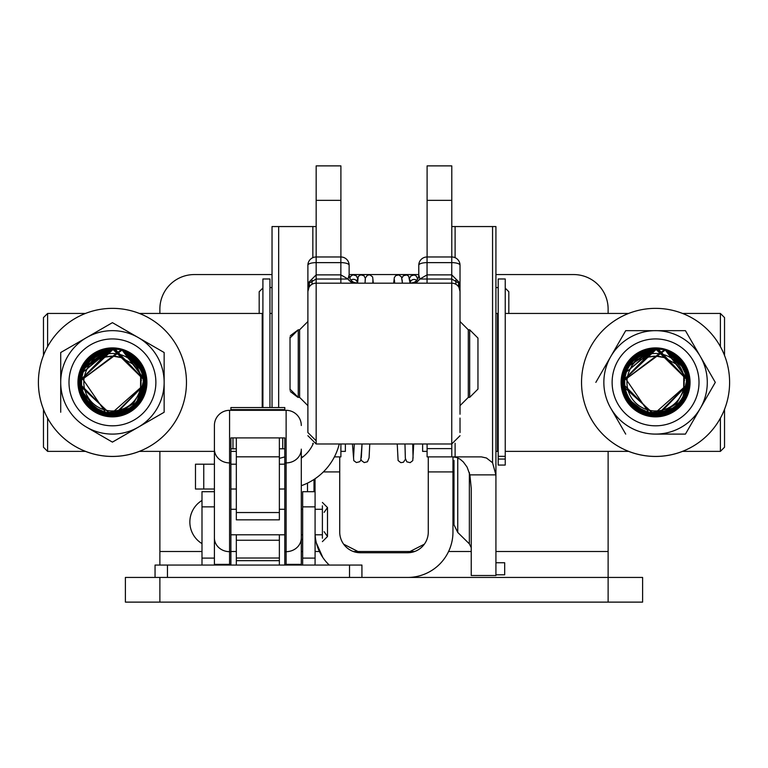 <?xml version="1.0" encoding="UTF-8"?>
<svg xmlns="http://www.w3.org/2000/svg" width="768" height="768" viewBox="0 0 768 768"><rect width="100%" height="100%" fill="white"/><g stroke="black" fill="none" stroke-linecap="round" stroke-linejoin="round"><path stroke-width="1.15" d="M159.878 577.44L125.395 577.44L125.395 602.122L642.605 602.122L642.605 577.44L159.878 577.44L159.878 602.122M495.926 562.752L504.682 562.752L504.682 574.81L495.926 574.81M504.682 562.752L504.682 574.81M159.878 313.45L159.878 309.043A34.483 34.483 0 0 1 194.352 274.56L272.035 274.56M159.878 451.373L159.878 565.066M495.926 274.56L573.648 274.56A34.483 34.483 0 0 1 608.122 309.043L608.122 313.45M608.122 451.373L608.122 551.51L495.926 551.51M608.122 602.122L608.122 551.51M349.133 274.56L418.781 274.56M451.786 226.56L495.926 226.56L495.926 575.51L471.235 575.51L471.235 488.304L469.891 474.864L467.098 467.107L463.315 461.923L460.061 459.158L456.576 457.459L452.976 456.893L452.957 471.926L428.275 471.926L428.275 456.893M339.725 456.893L339.725 471.926L323.357 471.926M424.358 544.176L407.587 552.749L360.413 552.749L343.642 544.176M316.368 542.957L322.81 557.462M315.043 478.762L315.043 491.693M315.12 534.787A45.379 45.379 0 0 0 329.27 565.066M407.587 577.44A45.379 45.379 0 0 0 452.957 532.061L452.957 471.926M428.275 471.926L428.275 532.061A20.688 20.688 0 0 1 407.587 552.749M360.413 552.749A20.688 20.688 0 0 1 339.725 532.061L339.725 471.926M302.669 558.096L302.669 491.693L315.082 491.693L315.082 558.096L302.669 558.096L302.669 565.066M214.406 491.693L214.406 558.096L201.994 558.096L201.994 491.693L214.406 491.693L214.406 489.024L203.76 489.024L203.76 464.198L195.485 464.198L195.485 489.024L203.76 489.024M201.994 565.066L201.994 558.096M214.406 565.066L214.406 558.096M315.082 558.096L315.082 562.992A14.438 14.438 0 0 1 314.928 565.066M361.93 577.44L361.93 565.066L155.05 565.066L155.05 577.44M460.022 414.23L460.022 291.446L458.918 283.171A8.275 5.414 -30 0 0 458.918 287.309L460.022 291.446L460.022 265.248A8.275 8.275 0 0 0 451.747 256.973L451.747 262.627A8.275 2.611 0 0 1 460.022 265.248A8.275 8.275 0 0 0 451.786 256.973L451.786 165.878L427.104 165.878L427.104 256.973M495.926 477.61L495.878 474.864L492.566 462.768L486.461 457.997L481.469 456.893L451.786 456.893L451.786 443.981M471.235 547.69L469.354 543.84L457.747 532.445L453.994 524.774L453.994 460.406M427.104 443.981L427.104 456.893L451.786 456.893M279.37 489.024L281.693 489.024A59.309 59.309 0 0 0 284.803 488.947M301.296 485.693A59.309 59.309 0 0 0 339.254 443.981M307.891 363.581L307.891 291.446L309.005 287.309A8.275 5.414 30 0 0 309.005 283.171L316.166 279.034L316.166 283.171L355.2 283.171L350.534 281.731L348.019 279.024L316.166 279.034L316.166 274.867L307.891 283.171L307.891 265.248A8.275 2.611 0 0 1 316.166 262.627L316.166 256.973A8.275 8.275 0 0 0 307.891 265.248A8.275 8.275 0 0 1 316.166 256.973L316.166 165.878L340.896 165.878L340.896 256.973A8.275 8.275 0 0 1 349.133 265.248L349.133 274.896A8.275 8.275 0 0 0 357.408 283.171L410.506 283.171A8.275 8.275 0 0 0 418.781 274.896L419.894 279.034L427.056 274.886L451.747 274.867L451.747 279.034L419.894 279.024L416.851 282.067L412.714 283.171L417.389 281.731L419.894 279.034L427.056 274.867L427.056 256.973A8.275 8.275 0 0 0 418.781 265.248A8.275 8.275 0 0 1 427.056 256.973L451.747 256.973M284.803 456.893L279.37 458.371M340.896 443.981L340.896 456.893L334.406 456.893M301.296 456.893L302.918 456.893M279.37 464.198L281.693 464.198A34.483 34.483 0 0 0 284.803 464.064M301.296 458.083A34.483 34.483 0 0 0 313.306 443.472M236.333 464.198L230.899 464.198M214.406 464.198L203.76 464.198M236.333 489.024L230.899 489.024M316.166 226.56L272.035 226.56L272.035 407.558M296.765 564.374L296.765 565.066M301.296 539.962L302.669 538.992M314.006 479.453L314.006 491.693M47.606 346.637L47.606 313.45L43.469 317.587L43.469 355.469M43.469 409.315L43.469 447.235L47.606 451.373L85.546 451.373M47.606 418.157L47.606 451.373M139.402 313.45L262.214 313.45L262.214 407.558M345.379 443.981L345.379 451.373L340.896 451.373M422.621 443.981L422.621 451.373L427.104 451.373M495.926 313.45L497.51 313.45L497.51 451.373L495.926 451.373M682.541 313.45L720.394 313.45L720.394 346.637M720.394 418.157L720.394 451.373L682.454 451.373M720.394 313.45L724.531 317.587L724.531 355.469M724.531 409.315L724.531 447.235L720.394 451.373M508.819 313.45L508.819 291.734L505.238 288.144M259.181 313.45L259.181 291.734L262.906 288.01M622.157 375.418L655.238 348.288L647.885 349.133L624.97 367.258L624.47 396.461L646.742 415.363L675.475 410.122L689.635 384.566L689.702 382.387L665.693 349.757A34.138 34.138 -0 0 0 657.533 348.269L641.683 351.734L629.146 362.438L623.366 377.597L625.526 393.408L634.829 406.042L648.816 412.55L663.946 411.581L676.55 403.622L683.654 390.835L683.77 376.464L682.166 371.779L676.637 364.426L664.963 357.888A26.198 26.198 -0 0 0 649.027 356.976L640.723 359.606L630.355 368.813C637.411 353.981 649.19 347.626 665.702 349.757L621.437 382.349L632.88 407.885L660.912 416.093L685.037 399.619L687.581 370.512L666.682 350.102L665.482 349.718L621.437 382.368L621.6 385.738L636.643 410.774L665.549 415.008L687.149 395.328L689.654 382.358L683.069 362.16L665.165 349.661L621.437 382.426L622.406 390.509L640.8 413.203L670.013 413.366L688.646 390.874L689.674 382.435L683.059 362.198L664.81 349.603L675.139 354.451L689.606 379.824L679.152 407.107L651.418 416.304L626.736 400.685L623.165 371.693L643.325 350.554L653.942 348.365M621.485 382.445L625.92 399.35L649.853 416.093L677.981 408.192L689.693 381.427L676.416 355.411L664.56 349.565L678.835 357.466L689.635 384.605L675.485 410.16L646.752 415.411L624.47 396.518L624.97 367.306L647.875 349.181L654.048 348.355M654.547 348.326L651.005 348.605L626.506 364.531L623.299 393.562L643.718 414.451L672.826 411.888L689.29 387.763L689.693 382.435L681.062 359.731L664.666 349.574L621.437 382.416L621.792 387.389L637.997 411.696L667.075 414.566L687.715 393.907L684.826 364.838L664.963 349.622L689.712 382.387L678.845 357.418L664.944 349.622L621.437 382.445M654.883 348.307L628.301 361.901L624.23 368.976M654.816 348.307L630.326 359.453L629.232 360.72M664.752 349.594L677.654 356.39L689.702 383.002L676.752 409.181L648.288 415.766L625.162 397.92L624.298 368.726L646.339 349.555L654.394 348.336L632.573 357.206L627.475 363.091M621.542 385.123L635.357 409.939L664.032 415.498L686.515 396.845L686.333 367.632L665.088 349.642L621.379 382.406L654.998 348.298L640.426 351.782L622.31 374.698L628.55 403.238L654.586 416.496L681.331 404.765L689.222 376.637L672.461 352.714L665.27 349.68L621.437 382.397L628.56 403.286L654.586 416.544L681.341 404.803L689.222 376.675L672.451 352.752L664.877 349.613L682.09 360.922L689.683 382.406L687.571 370.55L666.672 350.141L665.107 349.651L683.971 363.475L688.214 392.381L668.554 413.981L639.379 412.464L622.061 388.934L621.456 382.406L621.6 385.786L636.653 410.822L665.558 415.046L687.149 395.366L685.613 366.192L665.213 349.67L655.363 348.288M653.846 348.374L635.021 355.171L623.28 371.472M621.437 381.994L632.89 407.933L660.922 416.141L685.037 399.658L689.654 382.426L688.541 373.574L669.629 351.312L665.011 349.632L689.702 382.435L676.426 355.363L664.944 349.622M653.587 348.394L637.642 353.376L628.925 361.162M621.725 377.971L621.446 381.955M621.466 383.309L630.614 405.715L657.763 416.486L683.309 402.317L689.674 382.426L686.986 369.053L665.299 349.68L655.776 348.269L651.005 348.557L626.515 364.474L625.162 366.883M653.645 348.394L640.416 351.83L622.31 374.755L621.946 376.56M627.226 363.446L633.773 356.131L654.931 348.307L649.44 348.835L625.709 365.875L621.485 382.416L623.846 395.03L645.216 414.941L674.17 411.034L689.501 386.17L679.978 358.55L664.8 349.603M655.382 348.278L652.589 348.403L627.379 363.168L622.819 392.026L642.24 413.837L671.434 412.637L689.002 389.299L689.683 382.406L688.915 375.101L671.059 351.974L665.136 349.651L689.702 382.426L655.536 348.278M621.446 381.629L621.562 379.382L636.317 354.173L656.102 348.259L649.44 348.787L625.709 365.818L621.485 382.368L624.307 368.669L646.349 349.507L655.622 348.278L629.29 360.624L628.061 362.208M655.45 348.278L631.421 358.272L628.675 361.411M621.437 382.934L634.099 408.941L662.486 415.834L685.805 398.246L689.654 382.406L682.349 403.565L656.17 416.525L629.558 404.496L621.456 382.397L627.61 401.981L653.002 416.438L680.266 405.965L689.453 378.23L673.824 353.549L665.011 349.632M664.723 349.584L654.49 348.326L636.307 354.221L621.562 379.44L631.718 406.829L659.347 416.323L684.202 400.982L688.09 372.029L668.17 350.669L665.261 349.67L621.446 382.406L656.074 348.259L632.573 357.149L630.038 359.741M654.298 348.346L639.014 352.55L621.984 376.282L621.456 382.397L656.17 348.259L624.106 369.13M654.422 348.336L641.856 351.139L622.704 373.19L621.475 382.397L655.862 348.269M654.778 348.307L644.822 349.997L623.702 370.166L621.485 382.397L625.91 399.293L649.843 416.045L677.971 408.154L689.702 382.397L655.286 348.288L665.29 349.68L682.099 360.883L689.683 382.368L684.826 364.8L665.318 349.69L689.635 382.397L655.584 416.534L621.437 382.397L655.162 348.288M623.462 370.877L623.299 393.514L643.718 414.403L672.816 411.85L689.29 387.725L689.693 382.387L681.062 359.693L665.03 349.632L688.358 372.95L681.091 405.091L650.035 416.112L624.134 395.722M655.229 348.288L643.334 350.506L623.165 371.635L626.726 400.637L651.418 416.256L679.142 407.059L689.702 382.378L656.208 348.259L654.173 348.278L628.301 361.853L626.246 364.925M622.531 373.997L622.406 390.461L640.79 413.155L670.003 413.318L688.646 390.835L689.674 382.387L688.541 373.536L669.629 351.274L665.395 349.699L689.702 382.435L655.114 348.298L637.642 353.328L629.923 359.914M656.362 348.259L630.336 359.405L628.224 361.968M622.56 373.901L621.792 387.341L637.997 411.648L667.066 414.528L687.715 393.869L689.654 382.387L683.981 363.437L665.424 349.699L689.712 382.387L689.606 379.786L675.149 354.403L665.165 349.661L679.987 358.512L689.693 382.368L655.584 416.477L621.398 382.358L657.331 348.269M621.446 383.05L621.485 384.173L635.347 409.882L664.022 415.45L686.506 396.806L686.333 367.594L665.453 349.709L689.712 382.378L655.555 416.486L621.485 382.358L625.152 397.872L648.278 415.718L676.742 409.142L689.702 382.963L677.664 356.342L665.117 349.651L621.408 382.435L654.739 348.317M655.507 348.278L635.021 355.123L629.126 360.845M622.07 375.821L621.734 377.827L630.605 405.658L657.754 416.438L683.309 402.278L689.674 382.378L685.613 366.154L665.568 349.728M657.341 348.269L621.485 382.358L623.846 394.973L645.216 414.893L674.16 410.995L689.501 386.131L689.693 382.368L655.565 416.496L621.437 382.358L634.09 408.883L662.477 415.786L685.805 398.208L689.654 382.358L686.995 369.014L665.664 349.747L689.702 382.358L654.941 348.298L689.712 382.387L655.574 416.506L621.427 382.368L656.947 348.259M622.858 372.768L621.446 382.358L633.782 356.083L656.64 348.259L652.589 348.365L627.379 363.11L625.43 366.355M623.424 370.982L622.81 391.968L642.23 413.789L671.424 412.598L689.002 389.261L689.683 382.368L688.099 371.99L668.17 350.63L665.635 349.747L689.712 382.358L656.458 348.259L627.562 362.832M657.024 348.259L655.766 348.23L629.29 360.576L622.061 388.877L639.37 412.406L668.544 413.933L688.214 392.342L689.664 382.358L684.202 400.944L659.338 416.285L631.718 406.771L621.437 382.358L629.549 404.448L656.17 416.486L682.349 403.526L688.915 375.062L671.069 351.936L665.683 349.747L689.702 382.358L657.418 348.269L621.437 382.349L657.398 348.269M657.053 348.259L631.43 358.224L627.456 363.034M655.786 348.269L639.024 352.502L621.984 376.234L621.456 382.358L656.966 348.259M650.544 356.63L656.438 356.16M663.667 357.427L664.973 357.898M648.874 357.005L656.131 356.15L664.051 357.562M658.301 348.326L662.035 348.835M656.304 348.259L665.472 349.709L689.702 382.387L665.52 349.718L689.702 382.358L651.36 416.266L622.474 374.045M665.53 349.728L621.408 382.378L656.717 348.259L665.52 349.718L689.741 382.368L656.698 348.259M665.155 349.661L689.702 382.426L665.414 349.699L621.437 382.397L621.773 377.597M665.328 349.69L655.834 348.269M624 369.35L654.979 348.298M655.91 348.269L689.702 382.435L656.765 416.554L621.514 384.816M621.437 382.416L621.514 380.237M626.4 364.694L653.482 348.403M682.166 371.779A28.618 28.618 180 0 1 653.933 410.918A28.618 28.618 180 0 1 630.355 368.813M79.421 373.901L78.653 387.341L94.858 411.648L123.926 414.528L144.576 393.869L146.515 382.387L142.474 366.154L122.429 349.728L146.573 382.358L122.554 349.757A34.138 34.138 -0 0 0 114.394 348.269L98.544 351.734L86.006 362.438L80.227 377.597L82.387 393.408L91.69 406.042L105.677 412.55L120.806 411.581L133.402 403.622L140.515 390.835L140.63 376.464L139.027 371.779L133.498 364.426L121.824 357.888A26.198 26.198 -0 0 0 105.888 356.976L97.584 359.606L87.216 368.813C94.272 353.981 106.051 347.626 122.563 349.757L78.298 382.349L89.741 407.885L117.773 416.093L141.898 399.619L144.442 370.512L123.542 350.102L122.342 349.718L78.298 382.368L78.461 385.738L93.504 410.774L122.41 415.008L144.01 395.328L146.515 382.358L141.686 364.8L122.179 349.69L78.298 382.397L78.653 387.389L94.858 411.696L123.926 414.566L144.576 393.907L141.686 364.838L121.824 349.622L145.738 375.178L134.621 408.365L100.118 414.278L78.557 386.678M78.346 382.445L82.781 399.35L106.714 416.093L134.832 408.192L146.554 381.427L133.277 355.411L121.421 349.565L135.696 357.466L146.496 384.605L132.346 410.16L103.613 415.411L81.331 396.518L81.83 367.306L104.736 349.181L110.909 348.355M111.408 348.326L107.866 348.605L83.366 364.531L80.16 393.562L100.579 414.451L129.686 411.888L146.15 387.763L146.544 382.435L137.923 359.731L121.526 349.574L78.298 382.416L78.461 385.786L93.514 410.822L122.419 415.046L144.01 395.366L142.474 366.192L122.074 349.67L112.224 348.288L109.44 348.403L84.24 363.168L79.67 392.026L99.101 413.837L128.285 412.637L145.862 389.299L146.544 382.406L139.92 362.198L121.67 349.603L136.838 358.55L146.362 386.17L131.03 411.034L102.077 414.941L80.707 395.03L78.346 382.416L79.267 390.509L97.661 413.203L126.874 413.366L145.507 390.874L146.534 382.435L145.402 373.574L126.48 351.312L121.872 349.632L146.563 382.435L138.95 360.922L121.776 349.622L146.563 382.387L135.706 357.418L121.805 349.622L133.286 355.363L146.563 382.397L145.776 375.101L127.92 351.974L121.997 349.651M111.744 348.307L85.162 361.901L81.091 368.976M111.677 348.307L87.187 359.453L83.674 364.07M111.226 348.336L89.434 357.206L84.336 363.091M78.403 385.123L92.218 409.939L120.893 415.498L143.376 396.845L143.194 367.632L121.949 349.642L146.563 382.426L112.147 348.288L104.746 349.133L81.83 367.258L81.331 396.461L103.603 415.363L132.336 410.122L146.496 384.566L146.563 382.387L137.923 359.693L121.891 349.632L130.685 353.549L146.314 378.23L137.126 405.965L109.862 416.438L84.47 401.981L78.336 382.397L85.421 403.286L111.446 416.544L138.202 404.803L146.083 376.675L129.312 352.752L121.738 349.613M110.707 348.374L91.872 355.171L80.141 371.472M78.298 381.994L89.75 407.933L117.782 416.141L141.898 399.658L146.515 382.426L144.432 370.55L123.533 350.141L121.958 349.651L78.259 382.435L111.859 348.298L146.573 382.387L112.426 416.496L78.298 382.56L90.95 408.883L119.338 415.786L142.666 398.208L146.515 382.358L143.856 369.014L122.525 349.747L146.563 382.358L139.93 362.16L122.026 349.661L78.298 382.426L112.934 348.259L93.178 354.173L78.422 379.382L78.298 382.358L88.579 406.771L116.198 416.285L141.062 400.944L146.525 382.358L145.402 373.536L126.49 351.274L122.256 349.699L146.573 382.387L113.558 348.259L122.381 349.718L146.563 382.358L146.467 379.786L132.01 354.403L122.026 349.661L146.563 382.426L111.965 348.298L94.502 353.328L86.784 359.914M110.448 348.394L94.502 353.376L85.786 361.162M78.586 377.971L78.307 381.955M78.326 383.309L87.475 405.715L114.624 416.486L140.17 402.317L146.525 382.426L113.328 416.563L78.336 384.221M110.506 348.394L97.277 351.83L79.162 374.755L78.547 378.374M110.803 348.365L100.186 350.554L80.026 371.693L83.597 400.685L108.278 416.304L136.003 407.107L146.467 379.824L132 354.451L121.642 349.594M80.323 370.877L80.16 393.514L100.579 414.403L129.677 411.85L146.15 387.725L146.544 382.387L111.802 348.298L106.301 348.835L82.57 365.875L78.346 382.416L79.565 373.19L98.717 351.139L111.283 348.336L103.2 349.555L81.158 368.726L82.022 397.92L105.149 415.766L133.613 409.181L146.563 383.002L134.515 356.39L121.603 349.594L111.35 348.326M112.502 348.278L86.15 360.624L84.922 362.208M111.158 348.346L95.875 352.55L78.845 376.282L78.317 382.397L78.922 388.934L96.24 412.464L125.414 413.981L145.075 392.381L140.832 363.475L121.93 349.642L78.24 382.406L111.6 348.317M112.31 348.278L88.282 358.272L85.526 361.411M111.792 348.307L90.634 356.131L84.086 363.446M78.298 382.934L90.95 408.941L119.338 415.834L142.666 398.246L146.515 382.406L143.846 369.053L122.16 349.68L112.694 348.269L80.035 371.626M111.331 348.326L93.168 354.221L78.422 379.44L88.579 406.829L116.208 416.323L141.062 400.982L144.95 372.029L125.021 350.669L122.122 349.67L129.322 352.714L146.083 376.637L138.192 404.765L111.437 416.496L85.411 403.238L79.171 374.698L97.286 351.782L111.888 348.298M111.638 348.307L101.683 349.997L80.563 370.166L78.346 382.397L86.41 404.496L113.03 416.525L139.21 403.565L146.534 382.397L112.771 348.269M78.346 382.397L82.771 399.293L106.704 416.045L134.832 408.154L146.563 382.397L122.227 349.699L146.496 382.397L112.445 416.534L78.288 382.397L113.03 348.259M79.392 373.997L79.258 390.461L97.651 413.155L126.864 413.318L145.507 390.835L146.534 382.387L140.842 363.437L122.275 349.699L78.298 382.397L122.141 349.68L112.637 348.269L107.866 348.557L83.376 364.474L82.022 366.883M78.931 375.821L78.595 377.827L87.466 405.658L114.614 416.438L140.17 402.278L146.525 382.378L122.381 349.718L146.602 382.368L113.069 348.259L111.034 348.278L85.162 361.853L83.107 364.925M113.222 348.259L87.187 359.405L84.538 362.726M112.915 348.259L89.434 357.149L85.219 361.805M78.298 383.05L92.208 409.882L120.883 415.45L143.366 396.806L143.194 367.594L122.304 349.709L113.165 348.259M112.368 348.278L91.882 355.123L85.987 360.845M78.307 381.629L78.298 382.378L114.278 348.269L146.563 382.387L136.848 358.512L122.016 349.661M79.018 375.418L112.099 348.288L100.195 350.506L80.026 371.635L83.587 400.637L108.269 416.256L136.003 407.059L146.563 382.378L138.96 360.883L122.131 349.68M112.483 348.278L103.21 349.507L81.168 368.669L78.346 382.368L82.013 397.872L105.139 415.718L133.603 409.142L146.563 382.963L134.525 356.342L121.978 349.651M80.966 369.13L113.002 348.259L106.301 348.787L82.57 365.818L78.346 382.368L80.707 394.973L102.077 414.893L131.021 410.995L146.362 386.131L146.554 382.368L144.96 371.99L125.03 350.63L122.496 349.747M79.718 372.768L78.298 382.358L90.643 356.083L113.501 348.259L109.45 348.365L84.24 363.11L82.291 366.355M80.285 370.982L79.67 391.968L99.091 413.789L128.285 412.598L145.862 389.261L146.544 382.368L112.435 416.477L78.259 382.358L114.192 348.269L78.346 382.358L86.41 404.448L113.03 416.486L139.21 403.526L145.776 375.062L127.93 351.936L122.544 349.747L146.563 382.358L112.416 416.486L78.346 382.358L78.845 376.234L95.885 352.502L112.646 348.269M84.317 363.034L88.291 358.224L113.914 348.259L112.627 348.23L86.15 360.576L78.922 388.877L96.23 412.406L125.405 413.933L145.075 392.342L146.563 382.368L112.435 416.506L78.288 382.368L114.25 348.269M107.405 356.63L113.299 356.16M120.528 357.427L121.834 357.898M105.734 357.005L112.992 356.15L120.912 357.562M115.162 348.326L118.896 348.835M122.39 349.728L78.269 382.378L113.578 348.259M79.325 374.045L108.221 416.266L146.563 382.387L122.333 349.709L146.573 382.378L113.318 348.259M84.422 362.832L113.299 348.259M122.275 349.699L146.573 382.406L112.397 348.278M78.634 377.597L78.298 382.426L112.022 348.288M122.15 349.68L112.147 348.288M121.92 349.642L145.258 373.085L137.76 405.312L106.474 416.035L80.784 395.194M80.861 369.35L111.84 348.298M78.298 382.435L78.47 379.056M83.261 364.694L110.342 348.403M78.298 383.242L78.298 382.445M139.027 371.779A28.618 28.618 180 0 1 110.794 410.918A28.618 28.618 180 0 1 87.216 368.813M631.19 366.806A28.963 28.963 180 0 1 684.48 380.602A28.963 28.963 -0 0 0 631.162 366.854M88.051 366.806A28.963 28.963 180 0 1 141.331 380.602A28.963 28.963 -0 0 0 88.022 366.854M729.6 382.435A74.026 74.026 180 0 1 724.531 409.354A74.026 74.026 180 0 0 729.6 382.426L729.6 382.426A74.026 74.026 180 0 1 655.574 456.422A74.026 74.026 180 0 1 581.539 382.397A74.026 74.026 180 0 1 655.574 308.362A74.026 74.026 180 0 1 729.6 382.397L729.6 382.397A74.026 74.026 180 0 1 655.574 456.432A74.026 74.026 180 0 1 581.539 382.397L581.539 382.397M186.461 382.397A74.026 74.026 180 0 1 112.426 456.422A74.026 74.026 180 0 1 38.4 382.397A74.026 74.026 180 0 1 112.426 308.362A74.026 74.026 180 0 1 186.461 382.397L186.461 382.397A74.026 74.026 180 0 1 112.426 456.432A74.026 74.026 180 0 1 38.4 382.416L38.4 382.426A74.026 74.026 180 0 0 43.469 409.354A74.026 74.026 180 0 1 38.4 382.435M85.459 451.373A74.026 74.026 180 0 0 139.402 451.373A74.026 74.026 180 0 1 85.469 451.373M682.531 451.373A74.026 74.026 180 0 1 628.608 451.373A74.026 74.026 180 0 0 682.541 451.373M603.85 382.378L603.85 382.378A51.725 51.725 -0 0 0 700.358 408.24A51.725 51.725 -0 0 0 707.29 382.378L707.29 382.378A51.725 51.725 -0 0 0 655.574 330.653A51.725 51.725 -0 0 0 610.781 408.24A51.725 51.725 -0 0 0 655.574 434.102L685.43 434.112L715.296 382.378L685.43 434.102L655.574 434.102A51.725 51.725 -0 0 0 707.29 382.378A51.725 51.725 -0 0 0 655.574 330.653A51.725 51.725 -0 0 0 603.85 382.378A51.725 51.725 -0 0 0 655.574 434.102A51.725 51.725 -0 0 0 707.29 382.378L707.29 382.378M610.781 408.24L625.709 434.112L610.781 408.24M595.843 382.378L625.709 330.662L685.43 330.662L715.296 382.378M655.574 416.861A34.483 34.483 180 0 1 621.091 382.378A34.483 34.483 180 0 1 655.574 347.894A34.483 34.483 180 0 1 690.048 382.378A34.483 34.483 180 0 1 655.574 416.861M690.048 382.387A34.483 34.483 -0 0 0 655.574 347.914A34.483 34.483 -0 0 0 621.091 382.387M60.71 412.243L60.71 352.522L112.426 322.656L138.288 337.584L164.15 352.522L164.15 412.253L112.426 442.118L86.573 427.171A51.725 51.725 -0 0 0 164.15 382.378A51.725 51.725 -0 0 0 112.426 330.653A51.725 51.725 -0 0 0 86.573 427.171L112.426 442.118M164.15 412.243L112.426 442.099M146.909 382.378A34.483 34.483 180 0 1 112.426 416.861A34.483 34.483 180 0 1 77.952 382.378A34.483 34.483 180 0 1 112.426 347.894A34.483 34.483 180 0 1 146.909 382.378A34.483 34.483 -0 0 0 112.426 347.914A34.483 34.483 -0 0 0 77.952 382.387M60.71 382.378L60.71 382.378A51.725 51.725 -0 0 0 112.426 434.102A51.725 51.725 -0 0 0 164.15 382.378A51.725 51.725 -0 0 0 112.426 330.653A51.725 51.725 -0 0 0 60.71 382.378A51.725 51.725 -0 0 0 112.426 434.102A51.725 51.725 -0 0 0 164.15 382.378M269.942 407.558L269.942 278.976L262.906 278.976L262.906 407.558M498.202 456.336L498.202 465.053L505.238 465.053L505.238 456.336L498.202 456.336L498.202 278.976L505.238 278.976L505.238 456.336M230.899 409.622L284.803 409.622L284.803 407.558L230.899 407.558L230.899 410.314M284.803 410.314L284.803 409.622M229.574 410.314A15.168 15.168 0 0 0 214.406 425.491L214.406 449.146A15.168 13.747 0 0 0 229.574 462.902L229.574 410.314L286.128 410.314A15.168 15.168 0 0 1 301.296 425.491A15.168 15.168 0 0 0 286.128 410.314L286.128 462.902A15.168 13.747 -0 0 0 301.296 449.146L301.296 564.374L284.803 564.374L284.803 551.674L286.128 551.674A15.168 13.747 -0 0 0 301.296 537.926M301.296 495.83L301.296 461.347M301.296 487.805L301.296 494.621M230.899 461.347L230.899 437.904L284.803 437.904L284.803 461.347M214.406 425.491L214.406 495.83M214.406 449.146L214.406 537.926A15.168 13.747 0 0 0 229.574 551.674L229.574 462.902L230.899 462.902L230.899 437.904M214.406 564.374L229.574 564.374L229.574 551.674L230.899 551.674L230.899 462.902M229.574 564.374L230.899 564.374L230.899 551.674M232.973 437.904L232.973 448.8L230.899 448.8L236.333 448.8M279.37 448.8L284.803 448.8L282.73 448.8L282.73 437.904M284.803 437.904L284.803 551.674M236.333 534.787L236.333 565.066M236.333 437.904L236.333 519.85L279.37 519.85L279.37 437.904M279.37 565.066L279.37 560.688L236.333 560.688M279.37 560.688L279.37 558.019L236.333 558.019M279.37 558.019L279.37 540.24L236.333 540.24M279.37 540.24L279.37 534.787M315.082 509.28L322.397 509.28L322.397 505.824L322.397 538.243M322.397 505.824L322.397 509.28M350.986 280.118A3.859 3.677 -0.6 0 1 357.274 283.094L357.456 279.36L356.698 281.05M416.678 280.416A3.859 3.677 179.4 0 0 410.189 283.171L410.189 283.142M307.891 418.07L307.891 405.648L299.616 397.373L298.243 397.373L298.243 329.789L290.304 335.722M460.022 265.248L460.022 321.514L468.298 329.789L469.68 329.789L469.68 397.373L477.955 389.098L477.955 338.064L477.955 389.098L477.955 338.064L469.68 329.789L477.955 338.064M413.866 282.451L410.506 283.171L451.747 283.171A8.275 8.275 0 0 1 460.022 291.446L460.022 291.446M418.781 274.896L418.781 265.248A8.275 2.611 0 0 1 427.056 262.627L451.747 262.627L451.747 274.867L460.022 283.142L458.918 283.171L451.747 279.034L451.747 443.981L460.022 435.706M460.022 283.171L451.747 274.886M357.408 283.171L352.579 282.749L349.258 280.656L348.029 279.024L349.133 274.896A8.275 8.275 0 0 0 357.408 283.171L354.058 282.451M451.747 443.981L316.166 443.981L316.166 283.171A8.275 8.275 0 0 0 307.891 291.446L307.891 283.171L309.005 283.171L307.891 291.446L307.891 432.259M316.166 283.171L451.747 283.171M348.019 279.024L340.858 274.886L316.166 274.886L307.891 283.171M349.133 265.248A8.275 8.275 0 0 0 340.858 256.973L340.858 262.627A8.275 2.611 0 0 1 349.133 265.248L349.133 274.896M340.858 256.973L316.166 256.973M460.022 423.456L460.022 432.538L460.022 423.456M460.022 418.07L460.022 426.662M290.026 337.046L290.045 390.24M471.235 551.51L448.579 551.51M414.643 551.51L353.357 551.51M319.421 551.51L315.082 551.51M302.669 551.51L301.296 551.51M236.333 551.51L230.899 551.51M201.994 551.51L159.878 551.51M302.669 506.861L315.082 506.861M201.994 506.861L214.406 506.861M349.517 577.44L349.517 565.066M167.462 577.44L167.462 565.066M455.107 226.56L455.107 257.683M455.107 443.27L455.107 456.893M492.566 226.56L492.566 462.768M457.747 457.901L457.747 532.445M469.354 472.483L469.354 543.84M427.104 448.618L451.786 448.618M469.891 474.864L495.878 474.864M427.104 200.352L451.786 200.352M340.896 200.352L316.166 200.352M307.507 483.11L307.507 491.693M278.669 226.56L278.669 407.558M312.845 226.56L312.845 257.664M312.845 443.29L312.845 444.499M655.574 425.818A43.45 43.45 180 0 1 617.942 360.653A43.45 43.45 180 0 1 693.197 360.653A43.45 43.45 180 0 1 655.574 425.818M155.875 382.378A43.45 43.45 180 0 1 90.71 420A43.45 43.45 180 0 1 90.71 344.755A43.45 43.45 180 0 1 155.875 382.378M284.803 462.902L286.128 462.902L286.128 564.374M279.37 512.544L236.333 512.544M279.37 456.826L236.333 456.826M312.029 280.138L312.029 284.285M455.885 284.285L455.885 280.138M451.747 274.867L427.056 274.867L427.056 283.171M340.858 274.886L340.858 283.171M316.166 262.627L340.858 262.627L340.858 274.867L316.166 274.867L316.166 262.627M299.616 329.789L298.243 329.789L299.616 329.789L307.891 321.514L299.616 329.789L299.616 397.373M460.022 405.648L468.298 397.373L468.298 329.789L460.022 321.514M139.315 451.373L214.406 451.373M230.899 451.373L236.333 451.373M47.606 313.45L85.459 313.45M262.214 324.835L262.906 324.835M269.942 313.45L272.035 313.45M497.51 439.997L498.202 439.997M497.51 324.835L498.202 324.835M505.238 451.373L628.685 451.373M505.238 313.45L628.598 313.45M498.202 287.587L495.926 287.587M272.035 287.587L269.942 287.587M505.238 459.053L498.202 459.053M201.984 500.458A25.258 25.258 0 0 0 201.984 543.61M230.899 534.787L284.803 534.787M301.296 534.787L302.669 534.787M315.082 534.787L322.397 534.787M230.899 509.28L236.333 509.28M279.37 509.28L284.803 509.28M301.296 509.28L302.669 509.28M324.125 531.715L327.504 536.515L327.504 507.552L324.125 512.352M322.397 541.622L327.504 536.515M322.397 502.445L327.504 507.552M372.95 279.418L372.768 283.171M349.824 278.198L350.496 276.451L352.877 274.858L356.179 275.683L357.562 278.285M352.445 443.981L353.789 460.646L356.41 462.557L359.741 461.702L360.778 460.291L362.026 443.981M354.298 443.981L353.578 457.594M357.581 283.171L358.224 276.499L360.701 274.858L363.994 275.75L365.309 278.304M373.315 283.171L372.643 276.941L369.917 274.877L367.44 275.222L365.386 277.91L365.05 283.171L365.203 279.398M361.075 459.427L361.526 460.618L364.243 462.586L367.459 461.75L369.072 457.862L369.773 443.981M362.054 443.981L361.325 457.651M394.406 279.811L394.685 283.171M393.667 283.171L394.339 277.546L395.75 275.616L398.774 274.925L401.491 276.902L402.413 283.171L402.154 279.83M404.947 443.981L405.331 458.102M417.61 279.149L416.506 276.25L414.317 274.963L410.995 275.846L409.68 278.102M410.189 283.296L409.91 279.85L410.678 281.318M413.722 443.981L412.771 460.637L410.15 462.653L406.838 461.837L405.36 458.438L404.976 443.981M412.704 443.981L413.078 458.112M410.083 283.171L408.701 276.173L406.608 274.963L403.286 275.808L401.933 278.083M397.229 443.981L398.102 460.56L400.81 462.643L403.402 462.269L405.446 459.235M348.029 279.024L340.858 274.867M468.298 397.373L469.68 397.373L477.955 389.098M468.298 329.789L469.68 329.789M297.888 397.363L290.342 391.555M298.243 329.789L289.968 338.064M298.243 397.373L289.968 389.098M316.166 443.981L307.891 435.706M316.166 440.813L307.891 432.538"/></g></svg>
